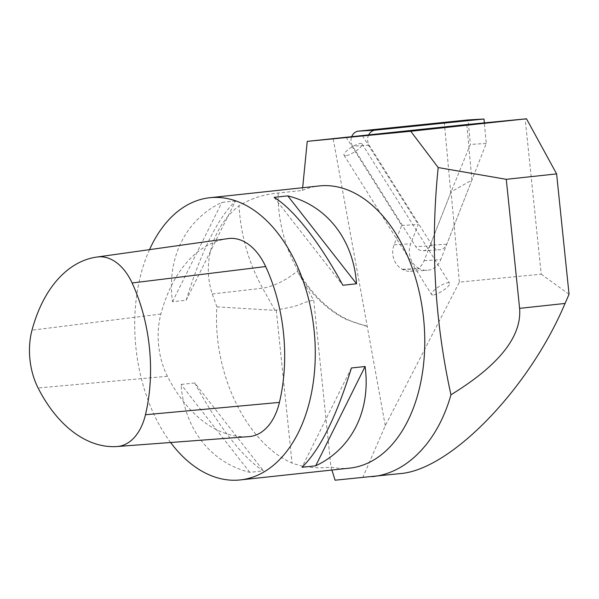 <?xml version="1.0" encoding="UTF-8"?>
<svg xmlns="http://www.w3.org/2000/svg" width="599" height="599" viewBox="0 0 599 599"><rect width="100%" height="100%" fill="white"/><g stroke="black" fill="none" stroke-linecap="round" stroke-linejoin="round"><path stroke-width="0.45" stroke-dasharray="3 2.25" d="M346.185 137.178L401.682 225.479L394.112 244.796A18.449 16.113 -93.3 0 0 402.288 269.288L402.857 269.587A18.449 16.113 -93.3 0 0 410.48 271.28A18.449 16.113 -93.3 0 0 424.144 260.617L451.069 191.905L471.93 180.037L466.808 124.555M424.144 260.617L440.729 259.659L471.93 180.037M400.117 473.607L362.919 477.208L385.269 425.694L459.388 282.099L541.226 274.192L525.181 118.916M459.388 282.099L451.069 191.905M569.05 294.259L541.226 274.192M385.269 425.694L333.149 138.564M349.696 468.126A141.918 89.506 83.8 0 1 330.962 467.063C317.178 468.747 304.217 467.422 292.065 463.094C246.009 442.698 212.465 372.975 216.898 306.86L212.248 293.959C200.92 259.839 215.445 223.989 238.971 205.869C250.315 198.651 263.388 194.376 278.183 193.043L302.383 190.437L302.652 187.719M302.383 190.437A141.918 89.506 83.8 0 1 319.282 185.93M331.906 470.043L330.962 467.063L313.741 300.413L297.366 271.137C300.369 276.85 305.033 283.664 311.383 291.571C314.542 295.749 320.128 301.222 328.155 307.991C335.23 313.329 338.36 315.508 347.076 319.814L367.254 326.522M362.919 477.208L335.096 480.203M170.603 442.504A141.918 89.506 83.8 0 1 134.887 315.695A141.918 89.506 83.8 0 1 149.525 249.641M194.727 382.963L181.04 384.438C184.215 428.817 210.788 462.795 249.79 472.334L263.478 470.859C244.018 459.216 217.444 425.238 194.727 382.963L263.478 470.859M235.579 200.927L221.892 202.402C185.645 219.436 166.544 257.825 172.49 301.716L186.177 300.241C201.084 251.595 217.557 218.493 235.579 200.927L186.177 300.241M216.898 306.86L275.001 310.357L290.957 307.167C299.043 305.7 307.579 300.354 313.741 300.413M249.79 472.334L181.04 384.438M172.49 301.716L221.892 202.402M274.102 197.356L342.853 285.259M351.403 367.981L302.001 467.295M402.288 269.288L419.442 268.629A18.449 16.113 -93.3 0 0 427.065 270.314A18.449 16.113 -93.3 0 0 440.729 259.659M401.682 225.479L418.267 224.52L410.697 243.838A18.449 16.113 -93.3 0 0 418.873 268.33M362.425 135.659L418.267 224.52M275.001 310.357L262.624 288.209C248.81 263.231 240.925 235.789 238.971 205.869M444.286 122.346L450.755 192.706L470.35 144.404L468.104 119.935M368.61 135A9.577 8.371 -93.3 0 0 369.194 145.22L432.351 245.717A9.577 8.371 86.7 0 0 439.673 249.776A9.577 8.371 86.7 0 0 446.772 244.242L486.246 143.483L484.351 122.862M486.246 143.483L470.35 144.404M450.755 192.706L430.187 245.201A9.577 8.371 -93.3 0 1 423.089 250.734A9.577 8.371 -93.3 0 1 415.766 246.683L352.601 146.186A9.577 8.371 -93.3 0 1 351.725 136.662M345.533 155.703A10.647 2.763 147.9 0 1 344.051 155.246A10.647 2.763 147.9 0 1 351.591 147.242A10.647 2.763 147.9 0 1 362.073 143.917A10.647 2.763 147.9 0 1 356.465 150.626A10.647 2.763 147.9 0 1 345.533 155.703M433.047 294.955A10.647 2.763 147.9 0 1 431.565 294.498A10.647 2.763 147.9 0 1 439.104 286.494A10.647 2.763 147.9 0 1 449.587 283.17A10.647 2.763 147.9 0 1 443.979 289.879A10.647 2.763 147.9 0 1 433.047 294.955M227.695 238.649A141.918 89.506 -96.2 0 0 160.876 314.033A60.312 38.036 -96.2 0 0 167.435 376.269A141.918 89.506 -96.2 0 0 248.787 436.626L116.992 446.532M278.183 193.043C277.067 256.409 317.822 317.23 367.172 325.871M371.68 476.669L399.443 473.674M276.281 310.312L292.065 463.094M402.857 269.587L419.442 268.629M394.112 244.796L410.697 243.838M212.248 293.959L262.624 288.209C274.222 286.15 285.805 280.459 297.366 271.137M446.772 244.242L430.187 245.201M369.194 145.22L352.601 146.186M432.351 245.717L415.766 246.683M167.435 376.269L38.096 387.995M160.876 314.033L32.009 330.176M410.48 271.28L427.065 270.314M423.089 250.734L439.673 249.776M344.051 155.246L431.565 294.498M362.073 143.917L449.587 283.17"/><path stroke-width="0.9" d="M307.25 141.357L410.749 131.271L526.499 118.797L466.808 124.555L307.25 141.357L302.652 187.719M410.749 131.271L438.198 167.555L506.267 179.318L556.613 173.89L569.05 294.259L565.059 303.453C528.962 388.983 450.56 469.863 400.117 473.607L335.096 480.203L331.906 470.043M556.613 173.89L526.499 118.797M149.525 249.641A141.918 89.506 83.8 0 1 209.777 197.73L319.282 185.93A141.918 89.506 83.8 0 1 423.478 317.433A141.918 89.506 83.8 0 1 349.696 468.126L240.199 479.934A141.918 89.506 83.8 0 1 170.603 442.504M438.198 167.555C430.307 244.19 434.56 319.933 450.942 394.786C437.929 441.448 406.751 473.734 371.68 476.669M506.267 179.318L519.603 308.358L565.059 303.453M450.942 394.786C499.012 365.3 521.894 336.488 519.603 308.358M209.777 197.73A141.918 89.506 83.8 0 1 314.086 330.221A141.918 89.506 83.8 0 1 240.199 479.934M356.54 283.784L342.853 285.259C320.136 242.984 293.562 209.006 274.102 197.356L287.79 195.88C326.792 205.427 353.365 239.398 356.54 283.784L287.79 195.88M315.688 465.82L302.001 467.295C320.023 449.729 336.496 416.619 351.403 367.981L365.091 366.506C371.036 410.397 351.942 448.786 315.688 465.82L365.091 366.506M444.286 122.346L468.104 119.935L483.999 119.014L375.086 130.178L358.502 131.136L444.286 122.346M484.351 122.862L483.999 119.014M351.725 136.662A9.577 8.371 -93.3 0 1 358.502 131.136M368.61 135A9.577 8.371 -93.3 0 1 375.086 130.178M145.46 414.733A137.635 86.803 -96.2 0 0 132.109 282.975A56.036 35.341 -96.2 0 0 97.555 256.956A137.635 86.803 -96.2 0 0 96.806 257.061A137.635 86.803 -96.2 0 0 32.009 330.176A56.036 35.341 -96.2 0 0 38.096 387.995A137.635 86.803 -96.2 0 0 116.992 446.532A56.036 35.341 -96.2 0 0 117.172 446.517A56.036 35.341 -96.2 0 0 145.46 414.733L279.426 402.401A141.918 89.506 -96.2 0 0 265.656 266.548A60.312 38.036 -96.2 0 0 228.466 238.544A141.918 89.506 -96.2 0 0 227.695 238.649L96.806 257.061M248.787 436.626A60.312 38.036 -96.2 0 0 248.982 436.611A60.312 38.036 -96.2 0 0 279.426 402.401M228.466 238.544L97.555 256.956M265.656 266.548L132.109 282.975M117.172 446.517L248.982 436.611"/></g></svg>
